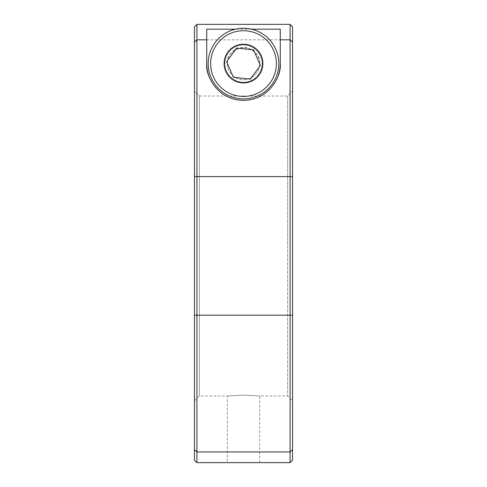 <?xml version="1.0" encoding="UTF-8"?>
<svg xmlns="http://www.w3.org/2000/svg" width="487" height="487" viewBox="0 0 487 487"><rect width="100%" height="100%" fill="white"/><g stroke="black" fill="none" stroke-linecap="round" stroke-linejoin="round"><path stroke-width="0.37" stroke-dasharray="2.44 1.83" d="M243.5 462.65L227.319 462.65L243.5 462.65M243.5 395.079L227.319 395.955L243.5 395.079L227.319 395.955L243.5 395.079L259.681 395.955L243.5 395.079M292.541 245.892L292.541 400.862L292.541 245.892M287.634 245.892L287.634 395.955L287.634 96.006L292.541 91.099L287.634 96.006L199.366 96.006L199.366 395.955L199.366 96.006L194.459 91.099L194.459 400.862L194.459 91.099L199.366 96.006L287.634 96.006L287.634 245.892M227.319 63.584A16.181 16.181 0 0 0 243.5 79.765A16.181 16.181 0 0 0 259.681 63.584A16.181 16.181 0 0 0 243.5 47.397A16.181 16.181 0 0 0 227.319 63.584C226.96 69.684 232.074 79.393 243.457 79.765C254.902 79.418 260.034 69.738 259.681 63.584C260.265 55.171 254.859 49.777 243.476 47.397C232.122 49.79 226.735 55.183 227.319 63.584M263.114 63.584A19.614 19.614 0 0 0 243.5 43.964A19.614 19.614 0 0 0 223.886 63.584A19.614 19.614 0 0 0 243.5 83.198A19.614 19.614 0 0 0 263.114 63.584M251.444 29.177L235.556 29.177M206.719 63.584L206.719 29.177M278.436 75.071A36.781 36.781 0 0 1 208.57 75.095M280.281 29.177L280.281 63.584M290.088 462.65L292.541 460.197L292.541 26.803L292.541 91.099L292.541 26.803L290.088 24.35L290.088 462.65L196.912 462.65L196.912 24.35L194.459 26.803L194.459 460.197M194.952 460.69L196.912 462.65M196.912 24.35L290.088 24.35M194.459 91.099L194.459 26.803L194.459 91.099M243.5 83.198A19.614 19.614 0 0 1 223.886 63.584A19.614 19.614 0 0 1 243.5 43.964A19.614 19.614 0 0 1 263.114 63.584A19.614 19.614 0 0 1 243.5 83.198M241.369 83.082A19.614 19.614 0 0 0 262.998 65.715A19.614 19.614 0 0 0 245.631 44.08A19.614 19.614 0 0 1 262.998 65.715A19.614 19.614 0 0 1 241.369 83.082A19.614 19.614 0 0 1 224.002 61.453A19.614 19.614 0 0 1 245.631 44.08A19.614 19.614 0 0 0 224.002 61.453A19.614 19.614 0 0 0 241.369 83.082M239.665 98.684A35.307 35.307 0 0 0 278.601 67.419A35.307 35.307 0 0 0 247.335 28.483A35.307 35.307 0 0 0 208.399 59.749A35.307 35.307 0 0 0 239.665 98.684M260.387 65.428L260.064 64.692M245.527 45.06A18.634 18.634 0 0 1 262.024 65.605A18.634 18.634 0 0 1 241.473 82.108A18.634 18.634 0 0 1 224.976 61.557A18.634 18.634 0 0 1 245.527 45.06M194.459 42.101L196.912 39.818L290.088 39.818L292.541 42.101M194.459 176.592L292.541 176.592M194.459 315.186L292.541 315.186M194.459 449.684L196.912 451.96L290.088 451.96L292.541 449.684M194.459 400.862L199.366 395.955L227.319 395.955L227.319 462.65M259.681 462.65L259.681 395.955L287.634 395.955L292.541 400.862"/><path stroke-width="0.73" d="M208.57 75.095A36.781 36.781 0 0 1 206.719 63.584C205.392 77.196 218.773 100.285 243.439 100.365C268.221 100.365 281.626 77.141 280.281 63.584L280.281 29.177L251.444 29.177M235.556 29.177L206.719 29.177L206.719 63.584M280.281 63.584A36.781 36.781 0 0 1 278.436 75.071M292.541 460.197L290.088 462.65L290.088 24.35L292.541 26.803L292.541 460.197M194.459 26.803L196.912 24.35L196.912 462.65L194.459 460.197L194.459 26.803M194.459 460.197L194.952 460.69M290.088 24.35L196.912 24.35M196.912 462.65L290.088 462.65M247.335 28.483A35.307 35.307 0 0 1 278.601 67.419A35.307 35.307 0 0 1 239.665 98.684A35.307 35.307 0 0 1 208.399 59.749A35.307 35.307 0 0 1 247.335 28.483M239.933 96.243A32.854 32.854 0 0 0 276.166 67.151A32.854 32.854 0 0 0 247.067 30.918A32.854 32.854 0 0 0 210.834 60.011A32.854 32.854 0 0 0 239.933 96.243M260.064 64.692L253.544 49.881L236.652 48.036L226.613 61.739L233.456 77.287L250.348 79.131L260.387 65.428L253.544 49.881L236.652 48.036L226.613 61.739L233.456 77.287L250.348 79.131L260.387 65.428M245.558 44.743A18.95 18.95 0 0 0 224.665 61.526A18.95 18.95 0 0 0 241.442 82.419A18.95 18.95 0 0 0 262.335 65.642A18.95 18.95 0 0 0 245.558 44.743M292.541 449.684L290.088 451.96L196.912 451.96L194.459 449.684M292.541 315.186L194.459 315.186M292.541 176.592L194.459 176.592M292.541 42.101L290.088 39.818L280.281 39.818M206.719 39.818L196.912 39.818L194.459 42.101"/></g></svg>
